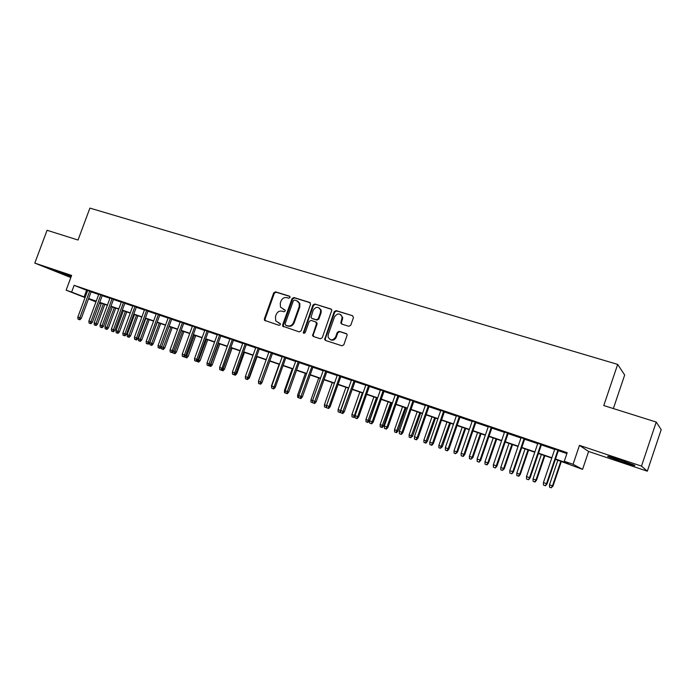 <?xml version="1.0" encoding="UTF-8"?>
<svg xmlns="http://www.w3.org/2000/svg" width="696" height="696" viewBox="0 0 696 696"><rect width="100%" height="100%" fill="white"/><g stroke="black" fill="none" stroke-linecap="round" stroke-linejoin="round"><path stroke-width="1.04" d="M290.067 297.479L289.51 296.174L275.529 291.841L273.702 292.885L264.341 318.933L264.48 320.308L279.061 325.337L280.349 324.614L280.288 323.701L275.746 320.9L275.433 316.68L276.216 314.496C277.486 311.756 279.444 310.651 282.106 311.19L283.925 311.764L285.212 311.034L285.186 310.19L280.462 307.093L280.288 303.16L281.071 300.976C282.332 298.245 284.299 297.131 286.961 297.644L288.779 298.21L290.067 297.479M619.727 459.76C610.035 456.585 606.181 455.558 608.165 456.689L622.729 462.074C632.447 465.276 636.344 466.311 634.421 465.198L619.727 459.76M71.244 276.442L54.079 270.57L71.053 276.956M348.827 326.311L350.767 325.25L353.446 317.654L352.576 315.714L336.125 310.616L334.21 311.678L324.623 339.483L325.519 340.457L341.927 345.79L343.859 344.738L347.208 334.88L346.243 333.601L339.187 331.348L337.255 332.401L335.646 336.934C332.879 340.788 330.348 340.814 328.077 337.003L328.234 334.541L334.515 316.863C337.595 312.852 340.153 312.991 342.188 317.289L340.805 322.874L341.762 324.075L348.827 326.311M656.232 422.054L661.2 429.632L647.315 471.192L641.495 466.111L656.232 422.054L603.771 405.542L617.674 364.391L89.897 208.104L78.03 240.024L47.067 230.28L34.8 263.097L71.627 275.416L66.137 290.197L71.627 292.076L74.124 285.334L567.188 452.696L564.282 461.283L573.06 464.293L582.561 469.365L555.399 459.317M641.495 466.111L579.472 445.353L573.06 464.293M310.564 304.335L309.737 302.447L293.921 297.54L292.068 298.593L282.654 324.875L282.741 326.172L299.219 331.896L301.098 330.861L310.564 304.335M314.81 304.013L330.939 309.015L331.87 310.12L322.265 337.725L320.36 338.778L313.452 336.525L312.6 335.681L316.471 323.77L315.636 321.856L311.077 320.404L309.198 321.448L305.187 332.679L303.308 332.888L312.93 305.065L314.81 304.013L331.496 309.355M34.8 263.097L70.835 277.556M91.185 291.65L87.696 290.467M102.295 295.417L98.788 294.234M113.526 299.236L110.02 298.045M124.889 303.099L121.382 301.907M136.39 307.006L132.875 305.814M148.031 310.955L144.507 309.764M159.81 314.957L156.278 313.757M171.729 319.012L168.188 317.811M183.796 323.109L180.247 321.9M196.002 327.259L192.453 326.05M208.365 331.453L204.815 330.243M220.884 335.707L217.317 334.498M233.551 340.013L229.985 338.795M246.375 344.372L242.808 343.154M259.364 348.783L255.789 347.565M272.519 353.246L268.943 352.028M285.847 357.779L282.254 356.552M299.332 362.355L295.748 361.137M313 367.001L309.407 365.783M326.85 371.707L323.249 370.481M340.875 376.466L337.264 375.24M355.082 381.295L351.471 380.068M369.48 386.184L365.87 384.958M384.07 391.143L380.451 389.917M398.86 396.163L395.241 394.936M413.842 401.261L410.222 400.026M429.032 406.421L425.413 405.185M444.431 411.649L440.803 410.414M460.047 416.947L456.411 415.721M475.873 422.333L472.236 421.097M491.924 427.779L488.288 426.544M508.202 433.312L504.565 432.077M524.706 438.915L521.069 437.68M541.453 444.605L537.808 443.369M74.124 285.334L87.609 290.702M91.098 291.894L98.701 294.478M102.199 295.67L109.933 298.288M113.439 299.48L121.287 302.151M124.801 303.343L132.788 306.057M136.303 307.258L144.411 310.016M147.944 311.208L156.182 314.009M159.715 315.21L168.101 318.063M171.634 319.264L180.16 322.161M183.701 323.362L192.366 326.302M195.915 327.512L204.72 330.504M208.269 331.714L217.222 334.759M220.789 335.968L229.889 339.056M233.456 340.274L242.713 343.415M246.28 344.633L255.693 347.826M259.269 349.044L268.847 352.298M272.423 353.516L282.158 356.822M285.751 358.04L295.652 361.407M299.236 362.625L309.311 366.053M312.904 367.27L323.153 370.75M326.755 371.977L337.168 375.518M340.779 376.745L351.376 380.347M354.986 381.573L365.774 385.236M369.385 386.463L380.355 390.195M383.975 391.422L395.137 395.224M398.756 396.45L410.118 400.313M413.746 401.54L425.308 405.472M428.936 406.708L440.707 410.701M444.335 411.936L456.315 416.008M459.943 417.243L472.14 421.385M475.777 422.62L488.183 426.839M491.82 428.075L504.461 432.373M508.097 433.608L520.965 437.984M524.601 439.22L537.703 443.674M541.349 444.909L554.695 449.442M558.331 450.677L566.892 453.583M558.436 450.373L554.79 449.137M613.359 408.561L624.677 375.005L617.674 364.391M579.472 445.353L588.607 451.469L647.315 471.192M588.607 451.469L582.561 469.365M99.493 302.995L101.242 303.673L99.458 303.082M555.504 459.012L568.458 463.466L564.282 461.283M71.627 292.076L85.156 297.322M88.644 298.523L96.239 301.142M99.737 302.342L107.462 304.996M110.96 306.197L118.807 308.894M122.313 310.103L130.291 312.843M133.806 314.053L141.914 316.837M145.438 318.046L153.677 320.882M157.2 322.091L165.578 324.971M169.111 326.189L177.628 329.112M181.169 330.33L189.817 333.306M193.366 334.524L202.162 337.551M205.72 338.769L214.664 341.849M218.222 343.067L227.314 346.199M230.881 347.417L240.129 350.601M243.696 351.828L253.1 355.056M256.676 356.291L266.237 359.58M269.813 360.806L279.54 364.147M283.124 365.383L293.016 368.784M296.609 370.02L306.666 373.474M310.259 374.709L320.499 378.233M324.092 379.468L334.506 383.044M338.108 384.279L348.705 387.924M352.306 389.168L363.086 392.866M366.696 394.11L377.658 397.877M381.269 399.121L392.431 402.958M396.05 404.202L407.404 408.1M411.023 409.344L422.576 413.32M426.204 414.564L437.958 418.609M441.586 419.853L453.557 423.968M457.185 425.221L469.374 429.406M473.002 430.659L485.408 434.922M489.036 436.166L501.668 440.507M505.305 441.76L518.163 446.18M521.8 447.432L534.893 451.93M538.53 453.183L551.858 457.768M95.97 301.864L88.488 298.941M85.051 297.592L66.137 290.197M96.152 301.377L89.758 299.184L96.057 301.646M551.763 458.064L538.426 453.479M534.789 452.226L521.695 447.728M518.059 446.475L505.2 442.056M501.564 440.803L488.94 436.462M485.303 435.209L472.906 430.946M469.269 429.693L457.089 425.508M453.461 424.255L441.49 420.14M437.862 418.896L426.1 414.851M422.481 413.607L410.927 409.631M407.299 408.387L395.946 404.48M392.335 403.236L381.173 399.4M377.563 398.155L366.601 394.388M362.99 393.144L352.211 389.438M348.6 388.203L338.012 384.557M334.411 383.313L323.997 379.738M320.404 378.502L310.164 374.979M306.571 373.743L296.513 370.281M292.92 369.045L283.028 365.644M279.444 364.417L269.717 361.067M266.142 359.841L256.58 356.552M253.005 355.325L243.6 352.089M240.033 350.862L230.785 347.678M227.218 346.451L218.126 343.328M214.568 342.101L205.624 339.03M202.075 337.804L193.27 334.776M189.73 333.558L181.073 330.583M177.532 329.365L169.024 326.441M165.483 325.223L157.113 322.344M153.581 321.126L145.342 318.298M141.819 317.089L133.719 314.296M130.204 313.087L122.226 310.346M118.72 309.137L110.873 306.44M107.367 305.24L99.65 302.577M86.548 290.345L84.094 296.966M285.047 309.99L283.472 309.485M280.157 323.527L278.618 323.022M289.936 296.47L276.164 292.207L274.346 293.242L265.002 319.255L265.35 320.873M310.277 302.777L294.547 297.897L292.694 298.941L283.298 325.197L283.655 326.833M294.652 300.037L293.355 300.776L285.09 323.866L285.647 325.189L287.579 325.815C290.267 326.372 292.242 325.267 293.521 322.5L299.193 306.658L299.21 303.195L296.583 300.637L294.652 300.037M297.679 301.177L299.837 303.543L299.811 307.006L294.156 322.822C292.877 325.589 290.893 326.694 288.214 326.137L286.291 325.51M316.236 322.178L317.072 324.092L313.217 334.906L313.6 336.577M315.41 304.37L313.531 305.422L303.917 332.384L304.091 333.454M320.465 312.548L320.621 310.085C318.368 306.397 315.888 306.457 313.183 310.268L310.964 317.463L311.817 318.333L316.375 319.777L318.263 318.733L320.465 312.548L321.065 312.887L321.213 310.425L319.229 307.954M321.065 312.887L318.864 319.064L316.976 320.108L312.426 318.664M340.683 314.557L342.754 317.628L341.466 322.474L341.806 324.092M330.269 339.648C332.845 340.796 334.828 339.996 336.229 337.247L335.646 336.934M346.756 333.897L339.761 331.661L337.838 332.714L336.229 337.247M352.576 315.714L336.699 310.964L334.785 312.025L325.267 338.822L325.65 340.492M97.518 324.11L96.135 325.545L94.264 324.884L94.143 322.909L97.518 324.11L104.8 304.352M95.343 325.267L103.373 303.865M94.143 322.909L101.416 303.186M89.723 291.024L79.823 317.776L81.319 318.316L79.901 319.786L79.066 319.49L79.823 317.776L77.839 317.08L87.739 290.345M81.319 318.316L91.228 291.528M79.066 319.49L77.969 319.099L77.839 317.08M108.402 327.981L107.019 329.425L105.139 328.756L105.018 326.772L108.402 327.981L115.719 308.111M106.236 329.147L114.301 307.623M105.018 326.772L112.326 306.945M119.407 331.896L118.024 333.349L116.145 332.679L116.023 330.687L119.407 331.896L126.759 311.904M117.25 333.071L125.358 311.425M116.023 330.687L123.357 310.738M130.544 335.855L129.151 337.316L128.386 337.047L127.272 336.647L127.151 334.645L130.544 335.855L137.921 315.74M128.386 337.047L136.538 315.271M127.151 334.645L134.519 314.575M141.81 339.857L140.418 341.336L138.53 340.657L138.408 338.647L141.81 339.857L149.214 319.629M139.661 341.066L147.848 319.16M138.408 338.647L145.803 318.455M100.85 294.8L90.906 321.717L92.385 322.248L90.959 323.727L90.141 323.44L90.906 321.717L88.897 321.004L98.832 294.112M92.385 322.248L102.338 295.304M90.141 323.44L89.027 323.04L88.897 321.004M112.099 298.619L102.112 325.702L103.582 326.233L102.155 327.72L101.338 327.433L102.112 325.702L100.085 324.988L110.064 297.931M103.582 326.233L113.57 299.123M101.338 327.433L100.207 327.033L100.085 324.988M123.479 302.49L113.457 329.739L114.901 330.252L113.474 331.757L112.665 331.47L113.457 329.739L111.404 329.008L121.426 301.786M114.901 330.252L124.932 302.978M112.665 331.47L111.525 331.07L111.404 329.008M135.007 306.397L124.932 333.819L126.367 334.332L124.932 335.846L124.132 335.559L124.932 333.819L122.861 333.079L132.919 305.692M126.367 334.332L136.433 306.884M124.132 335.559L122.983 335.15L122.861 333.079M153.207 343.911L151.806 345.399L149.91 344.72L149.797 342.693L153.207 343.911L160.637 323.553M151.058 345.129L159.288 323.092M149.797 342.693L157.226 322.379M146.656 310.355L136.555 337.952L137.965 338.456L136.52 339.979L135.737 339.7L136.555 337.952L134.45 337.203L144.55 309.642M137.965 338.456L148.074 310.842M135.737 339.7L134.572 339.283L134.45 337.203M168.241 317.689L158.053 345.59L164.734 348.009L172.199 327.529M164.734 348.009L163.334 349.505L162.594 349.244L170.868 327.077M162.594 349.244L161.437 348.827L161.341 347.104M158.453 314.366L148.309 342.127L149.701 342.623L148.257 344.155L147.482 343.885L148.309 342.127L146.177 341.371L156.322 313.644M149.701 342.623L159.854 314.836M147.482 343.885L146.299 343.467L146.177 341.371M173.574 351.149L176.393 352.15L183.892 331.548M176.393 352.15L174.992 353.664L174.27 353.403L182.578 331.105M174.27 353.403L173.095 352.985L173.026 351.741M158.053 345.59L158.166 347.695L160.132 348.392L161.576 346.852L171.773 318.89M159.367 348.122L170.398 318.42M185.745 355.473L188.198 356.352L195.724 335.62M188.198 356.352L186.789 357.866L186.076 357.613L194.436 335.176M186.076 357.613L184.884 357.187L184.849 356.439M182.482 322.526L172.243 350.636L173.6 351.123L172.147 352.681L171.399 352.411L172.243 350.636L170.068 349.862L180.299 321.778M173.6 351.123L183.84 322.988M171.399 352.411L170.181 351.976L170.068 349.862M198.064 359.858L200.144 360.598L207.695 339.735M200.144 360.598L198.725 362.12L198.021 361.876L206.425 339.3M198.021 361.876L196.811 361.207M194.715 326.676L184.44 354.969L185.771 355.447L184.309 357.013L183.57 356.752L184.44 354.969L182.23 354.186L192.496 325.928M185.771 355.447L196.046 327.129M183.57 356.752L182.343 356.317L182.23 354.186M217.361 334.376L207.008 362.999L212.228 364.895L219.814 343.902M212.228 364.895L210.81 366.435L210.114 366.183L218.561 343.476M210.114 366.183L207.121 365.148L207.008 362.999M207.095 330.887L196.777 359.362L198.09 359.832L196.629 361.407L195.898 361.146L196.777 359.362L194.541 358.562L204.859 330.121M198.09 359.832L208.409 331.331M195.898 361.146L194.662 360.702L194.541 358.562M223.164 368.776L224.46 369.245L232.072 348.122M224.46 369.245L223.033 370.794L222.355 370.55L230.846 347.704M222.355 370.55L221.737 370.333M209.096 365.852L210.557 364.26L220.928 335.585M208.374 365.6L219.631 335.141M235.944 373.326L236.84 373.639L244.479 352.394M236.84 373.639L235.413 375.205L234.517 374.883M235.126 374.222L234.743 374.97M232.325 339.457L221.92 368.297L223.181 368.75L221.719 370.35L221.015 370.098L221.92 368.297L219.631 367.479L230.028 338.674M223.181 368.75L233.595 339.883M221.015 370.098L219.745 369.646L219.631 367.479M248.89 377.928L249.368 378.093L257.041 356.709M249.368 378.093L247.463 379.503M262 382.591L269.761 361.085M262.053 382.609L260.617 384.192L258.564 383.487L258.46 381.286L268.987 351.906M271.832 388.185L271.431 385.941L279.166 364.321M285.273 392.979L284.534 392.718L284.429 390.56L292.19 368.802M284.429 390.56L285.177 390.821L295.791 361.006M309.45 365.644L298.793 395.624L302.377 396.903L300.881 398.582L297.688 397.407L297.592 395.241L305.387 373.334M297.592 395.241L298.793 395.667M323.292 370.35L312.582 400.531L316.175 401.81L314.679 403.497L311.008 402.157L310.912 399.974L318.742 377.928M310.912 399.974L312.582 400.574M312.652 402.079L312.347 402.636M326.642 407.421L324.501 406.969L324.406 404.776L332.262 382.582M324.406 404.776L326.563 405.542M326.589 406.133L325.858 407.456M340.77 411.762L340.1 412.528L338.169 411.841L338.073 409.631L340.553 410.51L348.444 388.142M339.544 412.328L340.727 410.57L351.524 379.938M338.073 409.631L345.964 387.289M355.09 416.147L353.942 417.461L352.002 416.774L351.915 414.555L354.421 415.442L362.355 392.927M353.394 417.269L354.421 415.442L355.073 415.677M351.915 414.555L359.841 392.065M369.419 420.775L367.958 422.463L366.018 421.776L365.931 419.54L369.419 420.775L377.38 398.095M367.436 422.272L376.44 397.773M365.931 419.54L373.891 396.894M383.626 425.83L382.165 427.527L381.652 427.344L380.225 426.831L380.138 424.586L383.626 425.83L391.622 402.993M381.652 427.344L390.708 402.68M380.138 424.586L388.124 401.792M398.016 430.946L396.546 432.651L394.606 431.964L394.528 429.702L398.016 430.946L406.046 407.952M396.059 432.477L405.159 407.647M394.528 429.702L402.549 406.751M412.598 436.131L410.649 437.688L409.187 437.158L409.1 434.887L412.598 436.131L420.662 412.98M410.649 437.688L419.81 412.685M409.1 434.887L417.156 411.771M427.37 441.386L425.9 443.117L423.951 442.43L423.873 440.133L427.37 441.386L435.47 418.07M425.439 442.96L434.643 417.791M423.873 440.133L431.964 416.869M442.343 446.702L440.429 448.302L438.915 447.763L438.845 445.457L442.343 446.702L450.469 423.229M440.429 448.302L449.686 422.959M438.845 445.457L446.962 422.028M457.516 452.095L455.61 453.714L454.088 453.166L454.01 450.851L457.516 452.095L465.676 428.458M455.61 453.714L456.767 451.826L464.928 428.205M454.01 450.851L462.17 427.257M472.888 457.568L471.009 459.203L469.461 458.647L469.382 456.315L472.888 457.568L481.093 433.765M471.009 459.203L472.175 457.307L480.37 433.512M469.382 456.315L477.578 432.555M488.479 463.11L486.991 464.902L485.042 464.206L484.973 461.857L488.479 463.11L496.709 439.132M486.608 464.763L487.8 462.866L496.03 438.898M484.973 461.857L493.194 437.923M504.278 468.721L502.425 470.409L500.833 469.835L500.772 467.477L504.278 468.721L512.543 444.579M502.425 470.409L503.634 468.495L511.899 444.361M500.772 467.477L509.028 443.369M520.295 474.42L518.798 476.238L516.85 475.551L516.789 473.167L520.295 474.42L528.595 450.095M518.459 476.125L519.695 474.202L527.994 449.894M516.789 473.167L525.08 448.885M536.538 480.197L535.033 482.032L533.084 481.336L533.023 478.944L536.538 480.197L544.872 455.697M534.719 481.919L535.972 479.988L544.307 455.506M533.023 478.944L541.349 454.488M552.998 486.052L551.206 487.8L549.553 487.209L549.492 484.799L552.998 486.052L561.367 461.37M551.206 487.8L552.485 485.86L560.846 461.187M549.492 484.799L557.853 460.16M245.175 343.815L234.726 372.847L235.97 373.3L234.5 374.909L233.804 374.665L234.726 372.847L232.412 372.029L242.852 343.032M235.97 373.3L246.428 344.242M233.804 374.665L232.516 374.204L232.412 372.029M258.19 348.235L247.698 377.458L248.916 377.902L247.437 379.52L246.758 379.285L247.698 377.458L245.349 376.623L255.832 347.435M248.916 377.902L259.417 348.652M246.758 379.285L245.462 378.815L245.349 376.623M283.202 325.589L282.907 326.407M258.46 381.286L262.027 382.556L272.571 353.124M259.878 383.957L271.37 352.715M260.548 384.192L262.027 382.556M284.716 357.248L274.137 386.863L275.303 387.28L273.815 388.925L273.171 388.699L274.137 386.863L271.727 386.002L282.306 356.43M275.303 387.28L285.891 357.648M273.171 388.699L271.832 388.22L271.727 386.002M320.873 309.529L320.612 310.077M288.753 392.057L287.265 393.719L286.63 393.501L285.273 393.014L285.169 390.787L288.753 392.057L299.384 362.225M286.63 393.501L298.236 361.842M302.377 396.903L313.052 366.87M300.263 398.356L311.93 366.488M298.793 395.624L298.889 397.868M316.175 401.81L326.894 371.568M314.07 403.28L325.806 371.203M312.582 400.531L312.687 402.784M339.857 375.97L329.095 406.403L330.156 406.777L328.651 408.482L328.06 408.274L329.095 406.403L326.563 405.498L337.316 375.109M330.156 406.777L340.918 376.336M328.06 408.274L326.659 407.769L326.563 405.498M344.32 411.815L342.815 413.528L342.241 413.328L340.814 412.815L340.718 410.536L344.32 411.815L355.134 381.164M342.241 413.328L354.099 380.808M368.523 385.715L357.674 416.556L358.666 416.921L357.161 418.644L356.604 418.453L357.674 416.556L355.073 415.634L365.913 384.827M358.666 416.921L369.532 386.054M356.604 418.453L355.16 417.931L355.073 415.634M383.148 390.673L372.247 421.741L373.213 422.089L371.707 423.829L371.168 423.638L372.247 421.741L369.611 420.802L380.503 389.777M373.213 422.089L384.122 391.004M371.168 423.638L369.698 423.116L369.611 420.802M397.964 395.711L387.019 426.996L387.959 427.327L386.437 429.084L385.923 428.901L387.019 426.996L384.349 426.039L395.285 394.797M387.959 427.327L398.904 396.033M385.923 428.901L384.436 428.371L384.349 426.039M412.989 400.809L401.992 432.312L402.897 432.642L401.375 434.408L400.87 434.234L401.992 432.312L399.286 431.355L410.266 399.887M402.897 432.642L413.894 401.122M400.87 434.234L399.365 433.695L399.286 431.355M428.214 405.986L417.174 437.714L418.035 438.019L416.512 439.811L416.034 439.637L417.174 437.714L414.425 436.731L425.456 405.046M418.035 438.019L429.084 406.281M416.034 439.637L414.512 439.089L414.425 436.731M443.648 411.223L432.555 443.178L433.39 443.483L431.868 445.283L431.398 445.118L432.555 443.178L429.771 442.195L440.855 410.275M433.39 443.483L444.483 411.51M431.398 445.118L429.85 444.561L429.771 442.195M459.299 416.539L448.163 448.729L448.955 449.016L447.424 450.825L446.98 450.669L448.163 448.729L445.336 447.719L456.463 415.582M448.955 449.016L460.091 416.808M446.98 450.669L445.414 450.112L445.336 447.719M475.159 421.924L463.98 454.349L464.737 454.627L463.205 456.454L462.779 456.306L463.98 454.349L461.117 453.331L472.288 420.95M464.737 454.627L475.925 422.185M462.779 456.306L461.187 455.741L461.117 453.331M491.245 427.396L480.014 460.056L480.736 460.317L479.196 462.161L480.014 460.056L477.117 459.021L488.34 426.404M480.736 460.317L491.976 427.64M478.796 462.013L477.186 461.439L477.117 459.021M507.567 432.938L496.283 465.833L496.961 466.085L495.422 467.938L496.283 465.833L493.342 464.789L504.609 431.929M496.961 466.085L508.245 433.164M495.047 467.808L493.412 467.225L493.342 464.789M524.114 438.558L512.787 471.705L513.422 471.932L511.882 473.811L512.787 471.705L509.794 470.644L521.121 437.54M513.422 471.932L524.758 438.776M511.525 473.68L509.863 473.089L509.794 470.644M540.896 444.257L529.517 477.656L530.117 477.865L528.568 479.762L529.517 477.656L526.489 476.577L537.86 443.221M530.117 477.865L541.497 444.457M528.238 479.64L526.55 479.039L526.489 476.577M557.931 450.042L546.499 483.685L547.056 483.885L545.499 485.799L546.499 483.685L543.428 482.598L554.842 448.99M547.056 483.885L558.479 450.225M545.194 485.686L543.489 485.077L543.428 482.598M265.002 319.255L264.341 318.933M274.346 293.242L273.702 292.885M276.164 292.207L275.529 291.841M283.298 325.197L282.654 324.875M292.694 298.941L292.068 298.593M294.547 297.897L293.921 297.54M310.233 302.734L309.737 302.447M288.214 326.137L287.579 325.815M294.156 322.822L293.521 322.5M299.811 307.006L299.193 306.658M331.47 309.329L330.939 309.015M313.217 334.906L312.617 334.593M317.072 324.092L316.471 323.77M303.917 332.384L303.299 332.07M313.531 305.422L312.93 305.065M316.976 320.108L316.375 319.777M318.864 319.064L318.263 318.733M341.466 322.474L340.901 322.144M342.519 319.525L341.945 319.186M337.838 332.714L337.255 332.401M339.761 331.661L339.187 331.348M346.712 333.863L346.243 333.601M325.267 338.822L324.675 338.508M334.785 312.025L334.21 311.678M336.699 310.964L336.125 310.616M265.132 320.639L264.48 320.308M283.376 326.494L282.741 326.172M299.837 303.543L299.21 303.195M313.209 335.994L312.6 335.681M317.106 323.101L316.506 322.77M303.926 333.193L303.308 332.888M321.213 310.425L320.621 310.085M341.379 323.205L340.805 322.874M342.754 317.628L342.188 317.289M325.215 339.787L324.623 339.483"/></g></svg>
